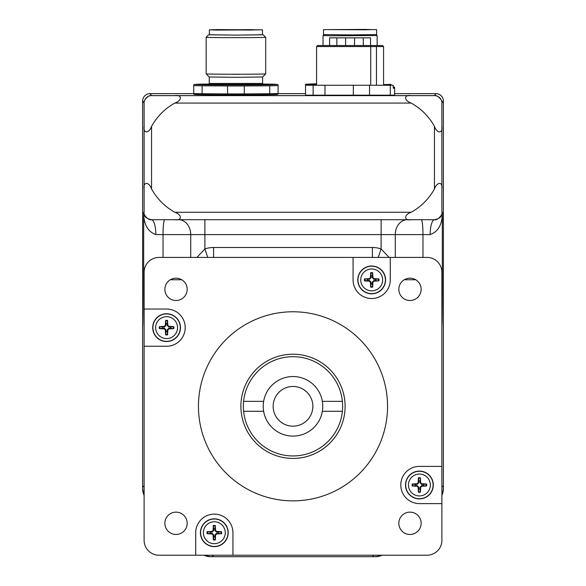 <?xml version="1.0" encoding="UTF-8"?>
<svg xmlns="http://www.w3.org/2000/svg" width="586" height="586" viewBox="0 0 586 586"><rect width="100%" height="100%" fill="white"/><g stroke="black" fill="none" stroke-linecap="round" stroke-linejoin="round"><path stroke-width="0.88" d="M293 426.168A19.851 19.851 0 0 0 310.192 396.392A19.851 19.851 0 0 0 275.808 396.392A19.851 19.851 0 0 0 293 426.168M218.344 533.333A4.073 4.073 0 0 0 218.344 532.11L221.552 531.744A24.802 2.161 -177.7 0 0 216.593 531.458L215.582 530.455A24.802 2.161 -92.3 0 0 215.296 525.495L214.93 528.704A4.073 4.073 0 0 0 213.707 528.704L213.714 530.477L212.073 532.125L207.085 531.744A7.296 7.296 0 0 0 207.085 533.7A24.802 2.161 2.3 0 0 212.044 533.985L213.055 534.996A24.802 2.161 87.7 0 0 213.341 539.955L213.707 536.747A4.073 4.073 0 0 0 214.93 536.747L214.923 534.967L216.564 533.326L221.552 533.7A7.296 7.296 0 0 0 221.552 531.744M213.707 528.704L213.341 525.495A24.802 2.161 92.3 0 0 213.055 530.455L212.044 531.458A24.802 2.161 177.7 0 0 207.085 531.744M215.296 525.495A7.296 7.296 0 0 0 213.341 525.495M210.293 532.11A4.073 4.073 0 0 0 210.293 533.333L207.085 533.7M214.93 536.747L215.296 539.955A24.802 2.161 -87.7 0 0 215.582 534.996L216.593 533.985A24.802 2.161 -2.3 0 0 221.552 533.7M213.341 539.955A7.296 7.296 0 0 0 215.296 539.955M225.266 532.725A10.951 10.951 0 0 1 208.843 542.204A10.951 10.951 0 0 1 208.843 523.239A10.951 10.951 0 0 1 225.266 532.725M228.218 532.725A13.896 13.896 0 0 1 207.371 544.76A13.896 13.896 0 0 1 207.371 520.69A13.896 13.896 0 0 1 228.218 532.725M218.344 532.11L216.564 532.125L214.923 530.477L214.93 528.704M210.293 533.333L212.073 533.326L213.714 534.967L213.707 536.747M420.016 480.974A4.073 4.073 0 0 0 418.792 480.974L418.426 477.766A24.802 2.161 92.3 0 0 418.14 482.725L417.137 483.736A24.802 2.161 177.7 0 0 412.178 484.021L415.386 484.388A4.073 4.073 0 0 0 415.386 485.611L417.159 485.604L418.807 487.244L418.426 492.233A7.296 7.296 0 0 0 420.382 492.233A24.802 2.161 -87.7 0 0 420.667 487.274L421.678 486.263A24.802 2.161 -2.3 0 0 426.637 485.977L423.429 485.611A4.073 4.073 0 0 0 423.429 484.388L421.649 484.395L420.008 482.754L420.382 477.766A7.296 7.296 0 0 0 418.426 477.766M415.386 485.611L412.178 485.977A24.802 2.161 2.3 0 0 417.137 486.263L418.14 487.274A24.802 2.161 87.7 0 0 418.426 492.233M412.178 484.021A7.296 7.296 0 0 0 412.178 485.977M418.792 489.024A4.073 4.073 0 0 0 420.016 489.024L420.382 492.233M423.429 484.388L426.637 484.021A24.802 2.161 -177.7 0 0 421.678 483.736L420.667 482.725A24.802 2.161 -92.3 0 0 420.382 477.766M426.637 485.977A7.296 7.296 0 0 0 426.637 484.021M419.408 474.052A10.951 10.951 0 0 1 428.886 490.475A10.951 10.951 0 0 1 409.922 490.475A10.951 10.951 0 0 1 419.408 474.052M419.408 471.1A13.896 13.896 0 0 1 431.442 491.947A13.896 13.896 0 0 1 407.373 491.947A13.896 13.896 0 0 1 419.408 471.1M418.792 480.974L418.807 482.754L417.159 484.395L415.386 484.388M420.016 489.024L420.008 487.244L421.649 485.604L423.429 485.611M375.707 280.526A4.073 4.073 0 0 0 375.707 279.302L378.915 278.936A24.802 2.161 -177.7 0 0 373.956 278.65L372.945 277.639A24.802 2.161 -92.3 0 0 372.659 272.68L372.293 275.889A4.073 4.073 0 0 0 371.07 275.889L371.077 277.669L369.436 279.31L364.448 278.936A7.296 7.296 0 0 0 364.448 280.892A24.802 2.161 2.3 0 0 369.407 281.177L370.418 282.181A24.802 2.161 87.7 0 0 370.704 287.14L371.07 283.932A4.073 4.073 0 0 0 372.293 283.932L372.286 282.159L373.927 280.511L378.915 280.892A7.296 7.296 0 0 0 378.915 278.936M371.07 275.889L370.704 272.68A24.802 2.161 92.3 0 0 370.418 277.639L369.407 278.65A24.802 2.161 177.7 0 0 364.448 278.936M372.659 272.68A7.296 7.296 0 0 0 370.704 272.68M367.656 279.302A4.073 4.073 0 0 0 367.656 280.526L364.448 280.892M372.293 283.932L372.659 287.14A24.802 2.161 -87.7 0 0 372.945 282.181L373.956 281.177A24.802 2.161 -2.3 0 0 378.915 280.892M370.704 287.14A7.296 7.296 0 0 0 372.659 287.14M382.629 279.91A10.951 10.951 0 0 1 366.206 289.396A10.951 10.951 0 0 1 366.206 270.432A10.951 10.951 0 0 1 382.629 279.91M385.581 279.91A13.896 13.896 0 0 1 364.734 291.945A13.896 13.896 0 0 1 364.734 267.875A13.896 13.896 0 0 1 385.581 279.91M375.707 279.302L373.927 279.31L372.286 277.669L372.293 275.889M367.656 280.526L369.436 280.511L371.077 282.159L371.07 283.932M170.614 328.248A4.073 4.073 0 0 0 170.614 327.025L173.822 326.658A24.802 2.161 -177.7 0 0 168.863 326.373L167.86 325.362A24.802 2.161 -92.3 0 0 167.574 320.403L167.208 323.611A4.073 4.073 0 0 0 165.984 323.611L165.992 325.391L164.351 327.032L159.363 326.658A7.296 7.296 0 0 0 159.363 328.614A24.802 2.161 2.3 0 0 164.322 328.9L165.333 329.911A24.802 2.161 87.7 0 0 165.618 334.87L165.984 331.661A4.073 4.073 0 0 0 167.208 331.661L167.193 329.881L168.841 328.241L173.822 328.614A7.296 7.296 0 0 0 173.822 326.658M165.984 323.611L165.618 320.403A24.802 2.161 92.3 0 0 165.333 325.362L164.322 326.373A24.802 2.161 177.7 0 0 159.363 326.658M167.574 320.403A7.296 7.296 0 0 0 165.618 320.403M162.571 327.025A4.073 4.073 0 0 0 162.571 328.248L159.363 328.614M167.208 331.661L167.574 334.87A24.802 2.161 -87.7 0 0 167.86 329.911L168.863 328.9A24.802 2.161 -2.3 0 0 173.822 328.614M165.618 334.87A7.296 7.296 0 0 0 167.574 334.87M177.543 327.64A10.951 10.951 0 0 1 161.121 337.118A10.951 10.951 0 0 1 161.121 318.154A10.951 10.951 0 0 1 177.543 327.64M180.488 327.64A13.896 13.896 0 0 1 159.648 339.675A13.896 13.896 0 0 1 159.648 315.605A13.896 13.896 0 0 1 180.488 327.64M170.614 327.025L168.841 327.032L167.193 325.391L167.208 323.611M162.571 328.248L164.351 328.241L165.992 329.881L165.984 331.661M144.105 309.027L166.592 309.027A18.613 18.613 0 0 1 185.205 327.64A18.613 18.613 0 0 1 166.592 346.245L144.105 346.245L144.105 272.314A14.892 14.892 0 0 1 158.996 257.422L390.291 257.422L390.291 279.91A18.613 18.613 0 0 1 371.678 298.523A18.613 18.613 0 0 1 353.072 279.91L353.072 257.422M441.895 503.608L419.408 503.608A18.613 18.613 0 0 1 400.795 484.996A18.613 18.613 0 0 1 419.408 466.39L441.895 466.39L441.895 540.321A14.892 14.892 0 0 1 427.004 555.213L158.996 555.213A14.892 14.892 0 0 1 144.105 540.321L144.105 346.245M195.709 555.213L195.709 532.725A18.613 18.613 0 0 1 214.322 514.112A18.613 18.613 0 0 1 232.928 532.725L232.928 555.213M390.291 257.422L427.004 257.422A14.892 14.892 0 0 1 441.895 272.314L441.895 466.39M187.183 523.298A11.171 11.171 0 0 1 170.438 532.967A11.171 11.171 0 0 1 170.438 513.629A11.171 11.171 0 0 1 187.183 523.298M421.151 289.338A11.171 11.171 0 0 1 404.399 299.007A11.171 11.171 0 0 1 404.399 279.669A11.171 11.171 0 0 1 421.151 289.338M187.183 289.338A11.171 11.171 0 0 1 170.438 299.007A11.171 11.171 0 0 1 170.438 279.669A11.171 11.171 0 0 1 187.183 289.338M421.151 523.298A11.171 11.171 0 0 1 404.399 532.967A11.171 11.171 0 0 1 404.399 513.629A11.171 11.171 0 0 1 421.151 523.298M243.615 411.284L263.641 411.284A29.776 29.776 0 0 0 322.359 411.284L342.385 411.284A49.634 49.634 0 0 1 243.615 411.284A49.634 49.634 0 0 1 293 356.684A49.634 49.634 0 0 1 342.385 401.351L322.359 401.351A29.776 29.776 0 0 0 263.641 401.351L243.615 401.351M342.385 401.351A49.634 49.634 0 0 1 342.385 411.284M263.641 401.351A29.776 29.776 0 0 0 263.641 411.284M322.359 411.284A29.776 29.776 0 0 0 322.359 401.351M345.11 406.318A52.11 52.11 0 0 1 266.945 451.447A52.11 52.11 0 0 1 266.945 361.188A52.11 52.11 0 0 1 345.11 406.318M387.544 406.318A94.544 94.544 0 0 1 245.724 488.197A94.544 94.544 0 0 1 245.724 324.439A94.544 94.544 0 0 1 387.544 406.318M314.023 95.628L318.066 95.518M382.087 95.518L386.13 95.628M435.94 93.643L394.627 93.643L435.94 93.643A7.442 7.442 0 0 1 443.382 101.085A7.442 7.442 0 0 0 435.94 93.643L434.446 95.628C436.951 94.397 443.126 100.572 441.895 103.07L443.382 101.085L443.382 487.215A17.368 17.368 0 0 1 441.895 494.254M305.526 93.643L278.108 93.643L305.526 93.643M434.446 95.628L151.554 95.628C149.049 94.397 142.874 100.572 144.105 103.07L144.105 212.264C142.874 214.762 149.049 220.937 151.554 219.706L411.167 219.706C403.783 220.937 403.783 214.762 411.167 212.264L174.833 212.264A59.56 59.56 0 0 1 151.554 188.978L151.554 126.349C149.049 133.74 142.874 133.74 144.105 126.349L144.105 103.07L142.618 101.085A7.442 7.442 0 0 1 150.06 93.643L193.739 93.643L150.06 93.643A7.442 7.442 0 0 0 142.618 101.085L142.618 487.215A17.368 17.368 0 0 0 144.105 494.254M389.089 257.422L381.112 248.925L378.256 257.422M196.918 257.422L204.888 248.925L204.888 234.598L381.112 234.598L381.112 248.925A23.674 20.437 9.3 0 0 372.41 247.497L213.59 247.497A23.674 20.437 -9.3 0 0 204.888 248.925L207.744 257.422M411.167 219.706L434.6 219.706A14.892 4.446 -90 0 0 430.153 234.598C438.409 231.58 442.467 224.13 442.327 212.264C442.335 216.219 439.756 218.703 434.6 219.706L407.417 219.706A14.892 12.138 -90 0 0 395.279 234.598L430.153 234.598M190.721 257.422L190.721 234.598A14.892 12.138 -90 0 0 178.584 219.706L164.732 219.706A14.892 1.707 -90 0 0 163.033 234.598L204.888 234.598L204.888 219.706M155.847 234.598C147.591 231.58 143.533 224.138 143.673 212.264C143.665 216.219 146.244 218.703 151.4 219.706A14.892 4.446 -90 0 1 155.847 234.598L163.033 234.598L163.033 257.422M441.478 214.71L441.258 215.267M440.174 217.018L439.207 217.985M437.449 219.069L436.9 219.289M181.763 279.756L170.277 279.756M441.895 326.644A46.887 0.44 90 0 0 442.327 279.756L442.327 212.264L441.895 212.264L441.895 188.978L441.895 212.264C443.126 214.762 436.951 220.937 434.446 219.706M441.895 126.349L441.895 103.07L441.895 126.349C443.126 133.74 436.951 133.74 434.446 126.349L434.446 188.978C436.951 181.594 443.126 181.594 441.895 188.978L441.895 103.07M144.478 214.586L144.793 215.384M145.804 216.988L146.815 218.007M148.5 219.054L149.137 219.303M174.833 212.264C182.378 214.864 182.114 220.9 174.833 219.706M144.105 188.978C142.911 181.697 148.947 181.433 151.554 188.978M174.833 95.628C182.217 94.397 182.217 100.572 174.833 103.07L411.167 103.07C403.783 100.572 403.783 94.397 411.167 95.628M411.167 103.07A59.56 59.56 0 0 1 434.446 126.349M435.706 95.738A7.442 7.442 0 0 1 437.647 96.346M438.24 96.661A7.442 7.442 0 0 1 440.855 99.283M441.17 99.876A7.442 7.442 0 0 1 441.785 101.81M434.446 188.978A59.56 59.56 0 0 1 411.167 212.264M151.554 126.349A59.56 59.56 0 0 1 174.833 103.07M144.215 101.81A7.442 7.442 0 0 1 144.83 99.876M145.145 99.283A7.442 7.442 0 0 1 150.294 95.738M415.723 279.756L404.237 279.756M205.063 555.213A17.368 17.368 0 0 0 212.103 556.7L373.897 556.7A17.368 17.368 0 0 0 380.937 555.213M142.618 101.085L142.618 488.702A15.881 15.881 0 0 0 144.105 495.419M382.101 555.213A15.881 15.881 0 0 1 375.384 556.7L210.616 556.7A15.881 15.881 0 0 1 203.899 555.213M443.382 101.085L443.382 488.702A15.881 15.881 0 0 1 441.895 495.419M316.572 84.523L309.862 84.443L309.862 85.256M309.862 84.443A44.668 0.557 180 0 1 305.526 84.238L305.526 85.256L313.129 85.256L313.129 95.181L394.627 95.181L394.627 88.23L393.221 88.23L393.221 85.256L390.291 85.256L390.291 95.181M305.526 84.238L313.129 83.886A44.668 0.557 180 0 1 316.572 83.827M393.221 87.028A44.668 0.557 180 0 1 394.627 87.131L394.627 88.23M323.955 34.633L323.025 35.563L330.951 35.805L377.12 35.556L377.128 45.547M391.192 85.256L390.906 84.333L387.024 84.509L387.024 85.256M383.574 84.567A44.668 0.557 0 0 0 387.024 84.509M376.63 29.608L376.63 34.567L350.076 34.904L323.523 34.567L323.523 29.608L376.63 29.608L323.523 29.608M365.107 29.417L371.341 29.608L365.085 29.798L328.812 29.608L365.107 29.417M394.627 87.131L393.221 87.197M217.15 29.6L262.477 29.835L217.15 30.069L209.37 29.835L217.15 29.6M250.962 29.644L257.188 29.835L249.804 30.04L214.659 29.835L250.962 29.644M262.477 29.835L262.477 34.801L235.924 35.131L209.37 34.801L209.37 29.835M262.477 34.721L235.924 35.138L209.37 34.721M206.147 37.277L206.147 37.277A29.776 0.374 -0 0 0 235.924 37.651A29.776 0.374 -0 0 0 265.7 37.277L265.7 73.88A29.776 0.374 -0 0 0 265.7 73.88A29.776 0.374 -0 0 1 247.145 74.224A29.776 0.374 -0 0 1 214.864 74.144A29.776 0.374 -0 0 1 206.147 73.887A29.776 0.374 -0 0 0 206.147 73.887L206.147 37.277L208.631 34.794M206.147 73.887L209.253 76.986L235.924 77.315L262.601 76.986L265.7 73.887M262.806 84.04A40.961 0.513 180 0 1 266.93 84.091A40.961 0.513 180 0 1 276.841 84.399A40.961 0.513 180 0 1 247.446 84.919A40.961 0.513 180 0 1 200.449 84.684A40.961 0.513 180 0 1 195.006 84.399A40.961 0.513 180 0 1 209.041 84.04M193.739 85.6L193.739 93.54A44.668 0.557 180 0 0 202.119 93.723L202.119 85.783A44.668 0.557 180 0 1 193.739 85.6M202.119 85.783L227.544 85.966L227.544 93.906L202.119 93.723M269.728 85.783L269.728 93.723A44.668 0.557 180 0 0 278.108 93.54L278.108 85.6A44.668 0.557 180 0 1 269.728 85.783L244.303 85.966A44.668 0.557 180 0 1 227.544 85.966M244.303 85.966L244.303 93.906A44.668 0.557 180 0 1 227.544 93.906M269.728 93.723L244.303 93.906M193.739 94.038L195.006 94.375A40.961 0.513 -0 0 0 200.449 94.61A40.961 0.513 -0 0 0 204.924 94.683A40.961 0.513 -0 0 0 249.306 94.837A40.961 0.513 -0 0 0 276.841 94.375L278.108 94.038M277.266 94.265A41.936 0.527 180 0 1 277.859 94.353A41.936 0.527 180 0 1 235.924 94.873A41.936 0.527 180 0 1 193.988 94.353A41.936 0.527 180 0 1 194.589 94.265M354.545 45.547L354.545 37.856L329.603 37.856L329.603 45.547M345.608 45.547L345.608 37.856L345.608 45.547M336.855 45.547L336.855 37.856M305.526 85.256L305.526 95.181L313.129 95.181M390.291 85.256L324.974 85.256L324.974 95.181M324.974 85.256L313.129 85.256M376.468 46.543L316.572 46.543L317.568 45.547L382.585 45.547L383.574 46.543L376.468 46.543L376.468 85.256M369.524 85.256L369.524 95.181M353.336 85.256L353.336 95.181M370.711 46.543L370.711 85.256M363.291 45.547L363.291 37.856L354.545 37.856M363.291 37.856L370.55 37.856L370.55 45.547M221.039 531.744A6.79 6.79 0 0 1 221.039 533.7M213.341 526.008A6.79 6.79 0 0 1 215.296 526.008M207.598 533.7A6.79 6.79 0 0 1 207.598 531.744M215.296 539.442A6.79 6.79 0 0 1 213.341 539.442M228.035 532.725A13.72 13.72 0 0 0 207.459 520.844A13.72 13.72 0 0 0 207.459 544.606A13.72 13.72 0 0 0 228.035 532.725M216.593 533.985L216.564 533.326M215.582 534.996L214.923 534.967M216.593 531.458L216.564 532.125M215.582 530.455L214.923 530.477M212.044 531.458L212.073 532.125M213.055 534.996L213.714 534.967M213.055 530.455L213.714 530.477M212.044 533.985L212.073 533.326M418.426 478.279A6.79 6.79 0 0 1 420.382 478.279M412.69 485.977A6.79 6.79 0 0 1 412.69 484.021M420.382 491.72A6.79 6.79 0 0 1 418.426 491.72M426.125 484.021A6.79 6.79 0 0 1 426.125 485.977M419.408 471.283A13.72 13.72 0 0 0 407.526 491.859A13.72 13.72 0 0 0 431.289 491.859A13.72 13.72 0 0 0 419.408 471.283M420.667 482.725L420.008 482.754M421.678 483.736L421.649 484.395M418.14 482.725L418.807 482.754M417.137 483.736L417.159 484.395M418.14 487.274L418.807 487.244M421.678 486.263L421.649 485.604M417.137 486.263L417.159 485.604M420.667 487.274L420.008 487.244M378.402 278.936A6.79 6.79 0 0 1 378.402 280.892M370.704 273.193A6.79 6.79 0 0 1 372.659 273.193M364.961 280.892A6.79 6.79 0 0 1 364.961 278.936M372.659 286.627A6.79 6.79 0 0 1 370.704 286.627M385.398 279.91A13.72 13.72 0 0 0 364.822 268.029A13.72 13.72 0 0 0 364.822 291.791A13.72 13.72 0 0 0 385.398 279.91M373.956 281.177L373.927 280.511M372.945 282.181L372.286 282.159M373.956 278.65L373.927 279.31M372.945 277.639L372.286 277.669M369.407 278.65L369.436 279.31M370.418 282.181L371.077 282.159M370.418 277.639L371.077 277.669M369.407 281.177L369.436 280.511M173.31 326.658A6.79 6.79 0 0 1 173.31 328.614M165.618 320.916A6.79 6.79 0 0 1 167.574 320.916M159.875 328.614A6.79 6.79 0 0 1 159.875 326.658M167.574 334.357A6.79 6.79 0 0 1 165.618 334.357M180.312 327.64A13.72 13.72 0 0 0 159.736 315.759A13.72 13.72 0 0 0 159.736 339.521A13.72 13.72 0 0 0 180.312 327.64M168.863 328.9L168.841 328.241M167.86 329.911L167.193 329.881M168.863 326.373L168.841 327.032M167.86 325.362L167.193 325.391M164.322 326.373L164.351 327.032M165.333 329.911L165.992 329.881M165.333 325.362L165.992 325.391M164.322 328.9L164.351 328.241M151.554 95.628L150.06 93.643M372.41 247.497L372.41 257.422M213.59 247.497L213.59 257.422M395.279 257.422L395.279 234.598L381.112 234.598L381.112 219.706M421.268 219.706A14.892 1.707 -90 0 1 422.967 234.598L422.967 257.422M442.327 279.756L441.895 279.756M441.895 485.728L443.382 487.215M441.895 212.264L441.895 188.978M144.105 279.756L143.673 279.756A46.887 0.44 -90 0 0 144.105 326.644M144.105 212.264L143.673 212.264L143.673 279.756M144.105 485.728L142.618 487.215M213.59 555.213L212.103 556.7M372.41 555.213L373.897 556.7M262.601 76.986L262.601 83.432L209.246 83.432L208.499 84.384M208.543 84.377L263.304 84.377M323.025 35.563L323.025 45.547M376.197 34.633L377.12 35.556M263.217 34.794L265.7 37.277M209.246 76.986L209.246 83.432M262.601 83.432L263.348 84.384M195.006 84.399L193.739 84.743M276.841 84.399L278.108 84.743M318.066 95.181L318.066 95.628M382.087 95.181L382.087 95.628M383.574 46.543L383.574 85.256M316.572 46.543L316.572 85.256"/></g></svg>
